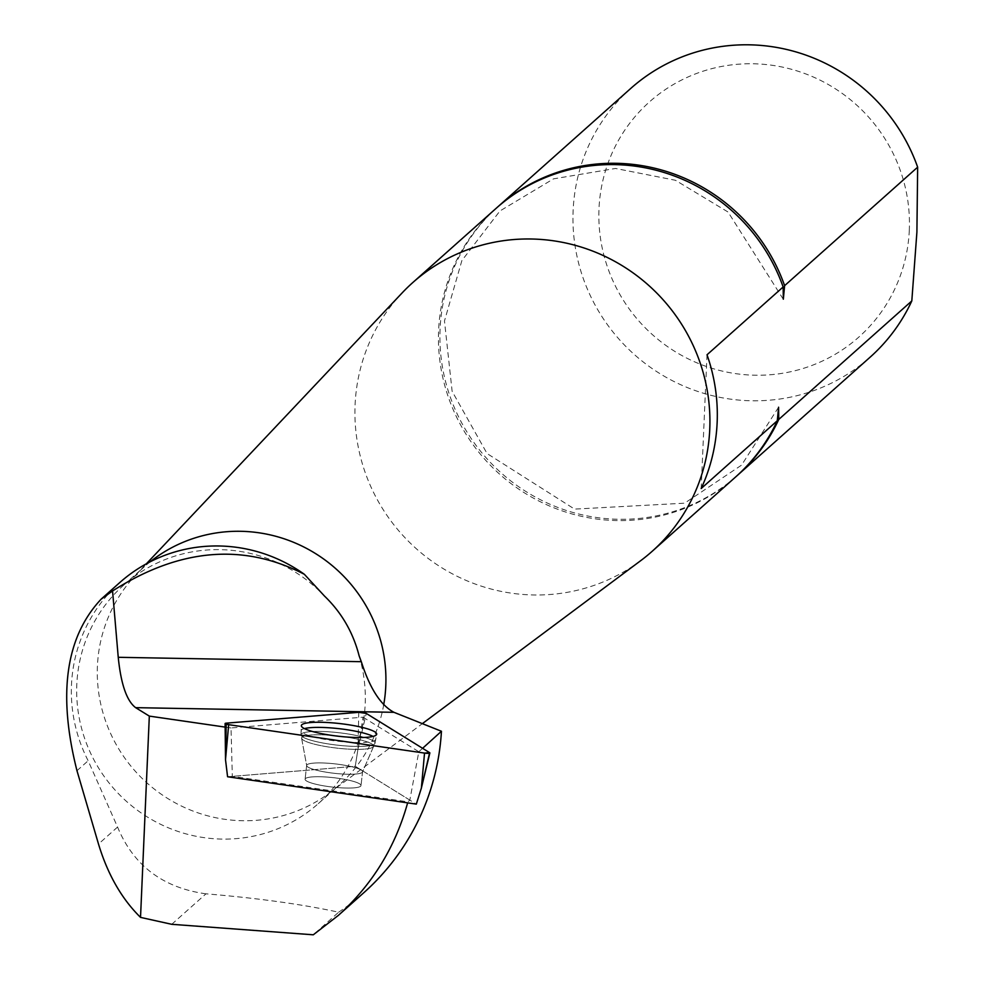 <?xml version="1.0" encoding="UTF-8"?>
<svg xmlns="http://www.w3.org/2000/svg" width="984" height="984" viewBox="0 0 984 984"><rect width="100%" height="100%" fill="white"/><g stroke="black" fill="none" stroke-linecap="round" stroke-linejoin="round"><path stroke-width="0.74" stroke-dasharray="4.92 3.69" d="M306.528 780.976A28.142 4.723 6.5 0 0 337.278 787.557A28.142 4.723 6.5 0 0 361.005 785.564A28.142 4.723 6.5 0 0 333.576 777.692A28.142 4.723 6.5 0 0 305.089 779.217A28.142 4.723 6.5 0 0 306.528 780.976A28.142 4.723 -173.5 0 1 305.089 779.217A28.142 4.723 -173.5 0 1 333.576 777.692A28.142 4.723 -173.5 0 1 361.005 785.564A28.142 4.723 -173.5 0 1 337.278 787.557A28.142 4.723 -173.5 0 1 306.528 780.976M227.575 776.745L355.261 766.302L416.318 804.125M363.01 717.164L418.815 751.739L409.824 800.103L407.917 801.825L232.322 776.364L231.031 727.963L363.01 717.164L355.261 766.302L358.016 748.824L366.269 713.425M231.031 727.963L225.151 727.102M171.745 924.308L205.963 893.829C258.177 898.195 302.408 904.321 338.644 912.205L313.281 934.8M338.644 912.205A243.097 237.156 -131.7 0 0 363.748 892.759M418.815 751.739L422.603 748.307M496.994 207.562A179.949 175.546 -131.7 0 0 486.33 458.04A179.949 175.546 -131.7 0 0 736.364 476.317M630.769 88.425A179.949 175.546 -131.7 0 0 619.366 339.554A179.949 175.546 -131.7 0 0 870.139 357.167M640.633 560.72A179.949 175.546 48.3 0 1 450.549 572.86A179.949 175.546 48.3 0 1 355.089 404.83A179.949 175.546 48.3 0 1 402.124 292.925M735.626 476.969A179.949 175.546 48.3 0 1 540.769 501.963A179.949 175.546 48.3 0 1 438.606 330.452A179.949 175.546 48.3 0 1 496.256 208.227M909.302 230.133A157.44 153.59 48.3 0 1 670.694 348.754A157.44 153.59 48.3 0 1 682.441 79.618A157.44 153.59 48.3 0 1 909.302 230.133M150.208 561.766A146.309 142.729 -131.7 0 0 144.291 566.759A146.309 142.729 -131.7 0 0 135.657 575.136A146.309 142.729 -131.7 0 0 97.416 666.131A146.309 142.729 -131.7 0 0 175.029 802.747A146.309 142.729 -131.7 0 0 329.591 792.883A146.309 142.729 -131.7 0 0 338.914 785.269A146.309 142.729 -131.7 0 0 383.674 704.974M359.123 655.824A146.309 142.729 48.3 0 1 318.312 803.62A146.309 142.729 48.3 0 1 159.875 823.94A146.309 142.729 48.3 0 1 76.814 684.483A146.309 142.729 48.3 0 1 123.689 585.111A146.309 142.729 48.3 0 1 324.486 596.058M707.016 354.781L701.174 488.531M205.963 893.829C162.987 887.863 133.517 865.6 117.563 827.064L88.154 760.755A150.81 147.12 48.3 0 1 119.814 582.528M409.824 800.103L355.261 766.302L232.322 776.364M304.4 728.603A37.552 6.31 6.5 0 0 301.116 730.804A37.552 6.31 6.5 0 0 335.2 740.927A37.552 6.31 6.5 0 0 375.236 740.079A37.552 6.31 6.5 0 0 375.74 739.279A37.552 6.31 6.5 0 0 373.834 736.856A37.552 6.31 6.5 0 0 373.034 736.401M226.209 724.163L226.234 723.166M358.742 712.33L358.016 748.824M373.108 740.804A37.269 6.261 -173.5 0 1 375.002 743.203A37.269 6.261 -173.5 0 1 337.278 745.146A37.269 6.261 -173.5 0 1 300.956 734.79A37.269 6.261 -173.5 0 1 332.174 732.059A37.269 6.261 -173.5 0 1 373.108 740.804A37.269 6.261 6.5 0 0 332.174 732.059A37.269 6.261 6.5 0 0 300.956 734.79A37.269 6.261 6.5 0 0 337.278 745.146A37.269 6.261 6.5 0 0 375.002 743.203A37.269 6.261 6.5 0 0 373.108 740.804M371.731 743.904A36.187 6.076 6.5 0 0 330.218 735.269A36.187 6.076 6.5 0 0 301.817 738.689A36.187 6.076 6.5 0 0 336.946 748.123A36.187 6.076 6.5 0 0 373.28 746.807A36.187 6.076 6.5 0 0 371.731 743.904A36.187 6.076 -173.5 0 1 373.28 746.807A36.187 6.076 -173.5 0 1 336.946 748.123A36.187 6.076 -173.5 0 1 301.817 738.689A36.187 6.076 -173.5 0 1 330.218 735.269A36.187 6.076 -173.5 0 1 371.731 743.904M361.14 770.005A28.142 4.723 -173.5 0 1 362.579 771.764A28.142 4.723 -173.5 0 1 338.84 773.756A28.142 4.723 -173.5 0 1 308.103 767.163A28.142 4.723 -173.5 0 1 306.664 765.404A28.142 4.723 -173.5 0 1 330.39 763.412A28.142 4.723 -173.5 0 1 361.14 770.005A28.142 4.723 6.5 0 0 330.39 763.412A28.142 4.723 6.5 0 0 306.664 765.404A28.142 4.723 6.5 0 0 308.103 767.163A28.142 4.723 6.5 0 0 338.84 773.756A28.142 4.723 6.5 0 0 362.579 771.764A28.142 4.723 6.5 0 0 361.14 770.005M117.563 827.064L98.498 844.038M76.973 770.706L88.154 760.755M375.74 739.279L375.002 743.203L362.579 771.764L361.005 785.564L362.579 771.764L375.002 743.203L376.675 734.249M301.116 730.804L300.956 734.79L306.664 765.404L305.089 779.217L306.664 765.404L300.956 734.79L301.338 725.688M329.591 792.883L422.345 723.646M135.657 575.136L146.358 563.795M318.312 803.62L338.914 785.269M123.689 585.111L144.291 566.759M783.178 299.062L728.074 212.04L675.418 180.269L615.517 168.461L553.512 178.854L499.933 210.97L461.89 260.551L444.473 320.981L452.136 391.337L487.055 453.538L574.57 509.109L684.606 503.181L741.579 465.124L778.529 407.314"/><path stroke-width="1.48" d="M429.516 753.191L421.373 788.073L416.318 804.125L227.575 776.745L225.508 759.673L226.209 724.163M358.742 712.33L226.234 723.166A4.465 0.75 6.5 0 0 225.115 723.548A4.465 0.75 6.5 0 0 228.669 724.679L424.534 753.092A4.465 0.75 6.5 0 0 429.86 752.969A4.465 0.75 6.5 0 0 429.639 752.674L366.269 713.425A4.465 0.75 6.5 0 0 358.742 712.33M303.281 727.976A37.909 6.371 6.5 0 0 344.486 736.844A37.909 6.371 6.5 0 0 376.675 734.249A37.909 6.371 6.5 0 0 374.744 731.801A37.909 6.371 6.5 0 0 333.096 722.908A37.909 6.371 6.5 0 0 301.338 725.688A37.909 6.371 6.5 0 0 303.281 727.976M407.634 802.87C395.248 847.335 372.124 884.874 338.25 915.477L313.281 934.8L171.745 924.308L140.528 917.383L149.322 716.106L225.151 727.102M338.287 915.44L363.748 892.759A243.097 237.156 -131.7 0 0 441.447 731.26L393.957 712.318C380.71 705.282 369.824 688.406 361.312 661.691L359.123 655.824C353.133 632.466 341.583 612.54 324.486 596.058L304.314 574.262C243.282 542.774 179.359 548.334 112.557 590.966L101.18 599.121C65.657 636.956 57.589 694.15 76.973 770.706L98.498 844.038C107.711 874.444 121.721 898.896 140.528 917.383M422.603 748.307L441.447 731.26M393.957 712.318L135.632 707.656L149.322 716.106M497.732 206.911L630.769 88.425A179.949 175.546 -131.7 0 1 917.654 167.169L784.617 285.655A179.949 175.546 -131.7 0 0 497.732 206.911A179.949 175.546 -131.7 0 0 496.994 207.562M736.364 476.317A179.949 175.546 -131.7 0 0 737.102 475.653A179.949 175.546 -131.7 0 0 778.774 419.418L911.811 300.932A179.949 175.546 -131.7 0 1 870.139 357.167L737.102 475.653M146.358 563.795L402.124 292.925A179.949 175.546 48.3 0 1 412.739 282.605A179.949 175.546 48.3 0 1 663.511 300.231A179.949 175.546 48.3 0 1 652.109 551.36A179.949 175.546 48.3 0 1 640.633 560.72L422.345 723.646M412.739 282.605L496.256 208.227A179.949 175.546 48.3 0 1 783.141 286.971L707.016 354.781A179.949 175.546 48.3 0 1 701.174 488.531L777.298 420.734A179.949 175.546 48.3 0 1 735.626 476.969L652.109 551.36M917.654 167.169L916.904 232.113L911.811 300.932M383.674 704.974A146.309 142.729 -131.7 0 0 314.683 553.045A146.309 142.729 -131.7 0 0 150.208 561.766M778.774 419.418L778.578 407.204L777.298 420.734M783.141 286.971L783.338 299.185L784.617 285.655M101.18 599.121L119.814 582.528A150.81 147.12 48.3 0 1 304.314 574.262M135.632 707.656C126.751 700.94 120.946 684.163 118.24 657.3L112.557 590.966M373.034 736.401A37.552 6.31 6.5 0 0 339.148 728.689A37.552 6.31 6.5 0 0 304.4 728.603M429.639 752.674L366.269 713.425L358.742 712.33L226.234 723.166L228.669 724.679L424.534 753.092L429.639 752.674M429.86 752.969L421.373 788.073L424.534 753.092M228.669 724.679L225.508 759.673L225.115 723.548M118.24 657.3L361.312 661.691"/></g></svg>
